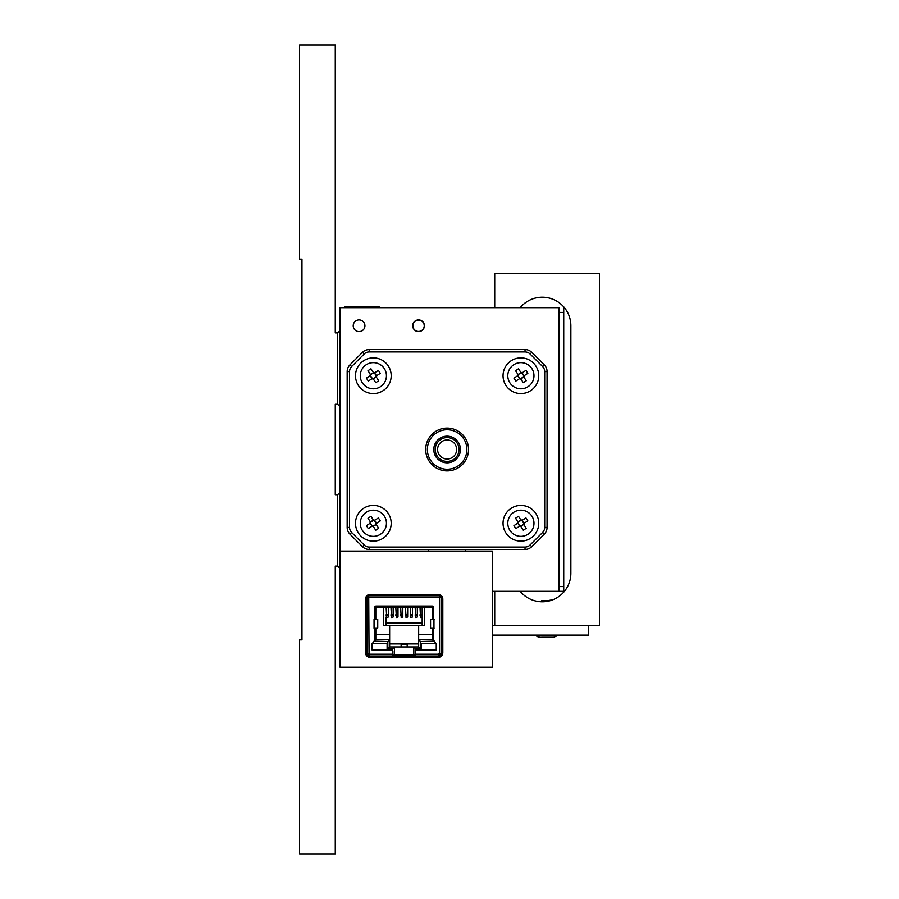 <?xml version="1.0" encoding="UTF-8"?>
<svg xmlns="http://www.w3.org/2000/svg" width="899" height="899" viewBox="0 0 899 899"><rect width="100%" height="100%" fill="white"/><g stroke="black" fill="none" stroke-linecap="round" stroke-linejoin="round"><path stroke-width="1.35" d="M343.845 307.672L344.789 306.716L379.063 306.716L380.007 307.672M340.036 313.852L340.036 311.481M340.036 568.483L337.653 566.1L337.653 494.72L340.036 492.337M340.036 406.663L337.653 404.28L337.653 332.9L340.036 330.517M563.729 307.672L563.729 591.328L558.964 591.328L558.964 307.672L340.036 307.672L340.036 591.328M367.77 595.082L365.488 599.139A4.765 4.765 -39.4 0 1 370.253 594.385L438.06 594.385A4.765 4.765 -39.4 0 1 442.814 599.139L442.814 652.685A4.765 4.765 -39.4 0 1 438.06 657.439L370.253 657.439A4.765 4.765 -39.4 0 1 365.488 652.685L366.949 656.113L369.152 657.315L373.355 657.439L373.355 656.012M370.253 594.385L367.826 595.048M349.554 551.109L340.036 551.109L340.036 667.204L492.337 667.204L492.337 551.109L349.554 551.109M365.488 652.685L365.488 599.139M415.72 320.842A5.675 5.675 0 0 1 424.238 325.753A5.675 5.675 0 0 1 415.72 330.675A5.675 5.675 0 0 1 415.72 320.842M359.072 319.909A5.855 5.855 0 0 1 364.927 325.753A5.855 5.855 0 0 1 359.072 331.607A5.855 5.855 0 0 1 353.217 325.753A5.855 5.855 0 0 1 359.072 319.909M418.563 319.909A5.855 5.855 0 0 1 424.418 325.753A5.855 5.855 0 0 1 418.563 331.607A5.855 5.855 0 0 1 412.708 325.753A5.855 5.855 0 0 1 418.563 319.909M492.337 591.328L558.964 591.328M523.656 376.771L521.184 378.355A2.641 2.641 0 0 0 521.296 373.119A2.641 2.641 0 0 0 519.543 378.007A2.641 2.641 0 0 0 521.184 378.355L520.701 378.67M518.127 374.692L521.083 372.782M513.79 364.736A13.092 13.092 0 0 0 509.89 382.828A13.092 13.092 0 0 0 527.983 386.727A13.092 13.092 0 0 0 531.893 368.635A13.092 13.092 0 0 0 513.79 364.736M518.498 368.781L520.847 372.411A3.315 3.315 0 0 1 522.297 372.725L525.937 370.377L527.848 373.343L524.207 375.681A3.315 3.315 0 0 1 523.892 377.131L526.241 380.771L523.285 382.682L520.937 379.041A3.315 3.315 0 0 1 519.487 378.726L515.846 381.075L513.936 378.119L517.577 375.771A3.315 3.315 0 0 1 517.891 374.321L515.543 370.68L518.498 368.781M522.297 372.725L521.6 373.175M518.274 375.321L517.577 375.771M523.51 376.142L524.207 375.681M519.487 378.726L520.184 378.277M521.926 372.961L523.836 375.928M519.858 378.49L517.948 375.535M520.487 378.344L520.937 379.041M523.892 377.131L523.443 376.434M521.296 373.119L520.847 372.411M517.891 374.321L518.341 375.029M520.892 393.582A17.845 17.845 0 0 1 503.047 375.726A17.845 17.845 0 0 1 520.892 357.881A17.845 17.845 0 0 1 538.737 375.726A17.845 17.845 0 0 1 520.892 393.582M523.656 524.308L521.184 525.904A2.641 2.641 0 0 0 521.296 520.656A2.641 2.641 0 0 0 519.543 525.544A2.641 2.641 0 0 0 521.184 525.904L520.701 526.218M518.127 522.229L521.083 520.33M513.79 512.273A13.092 13.092 0 0 0 509.89 530.365A13.092 13.092 0 0 0 527.983 534.264A13.092 13.092 0 0 0 531.893 516.172A13.092 13.092 0 0 0 513.79 512.273M518.498 516.318L520.847 519.959A3.315 3.315 0 0 1 522.297 520.274L525.937 517.925L527.848 520.881L524.207 523.229A3.315 3.315 0 0 1 523.892 524.679L526.241 528.32L523.285 530.219L520.937 526.589A3.315 3.315 0 0 1 519.487 526.275L515.846 528.623L513.936 525.657L517.577 523.319A3.315 3.315 0 0 1 517.891 521.87L515.543 518.229L518.498 516.318M522.297 520.274L521.6 520.723M518.274 522.858L517.577 523.319M523.51 523.679L524.207 523.229M519.487 526.275L520.184 525.825M521.926 520.51L523.836 523.465M519.858 526.039L517.948 523.072M520.487 525.881L520.937 526.589M523.892 524.679L523.443 523.971M521.296 520.656L520.847 519.959M517.891 521.87L518.341 522.566M520.892 541.119A17.845 17.845 0 0 1 503.047 523.274A17.845 17.845 0 0 1 520.892 505.418A17.845 17.845 0 0 1 538.737 523.274A17.845 17.845 0 0 1 520.892 541.119M376.119 376.771L373.647 378.355A2.641 2.641 0 0 0 373.759 373.119A2.641 2.641 0 0 0 371.995 378.007A2.641 2.641 0 0 0 373.647 378.355L373.152 378.67M370.59 374.692L373.546 372.782M366.253 364.736A13.092 13.092 0 0 0 362.353 382.828A13.092 13.092 0 0 0 380.446 386.727A13.092 13.092 0 0 0 384.345 368.635A13.092 13.092 0 0 0 366.253 364.736M370.961 368.781L373.31 372.411A3.315 3.315 0 0 1 374.759 372.725L378.389 370.377L380.299 373.343L376.67 375.681A3.315 3.315 0 0 1 376.355 377.131L378.704 380.771L375.737 382.682L373.388 379.041A3.315 3.315 0 0 1 371.939 378.726L368.309 381.075L366.399 378.119L370.04 375.771A3.315 3.315 0 0 1 370.343 374.321L367.994 370.68L370.961 368.781M374.759 372.725L374.051 373.175M370.736 375.321L370.04 375.771M375.962 376.142L376.67 375.681M371.939 378.726L372.647 378.277M374.389 372.961L376.299 375.928M372.31 378.49L370.399 375.535M372.939 378.344L373.388 379.041M376.355 377.131L375.906 376.434M373.759 373.119L373.31 372.411M370.343 374.321L370.804 375.029M373.355 393.582A17.845 17.845 0 0 1 355.498 375.726A17.845 17.845 0 0 1 373.355 357.881A17.845 17.845 0 0 1 391.2 375.726A17.845 17.845 0 0 1 373.355 393.582M376.119 524.308L373.647 525.904A2.641 2.641 0 0 0 373.759 520.656A2.641 2.641 0 0 0 371.995 525.544A2.641 2.641 0 0 0 373.647 525.904L373.152 526.218M370.59 522.229L373.546 520.33M366.253 512.273A13.092 13.092 0 0 0 362.353 530.365A13.092 13.092 0 0 0 380.446 534.264A13.092 13.092 0 0 0 384.345 516.172A13.092 13.092 0 0 0 366.253 512.273M370.961 516.318L373.31 519.959A3.315 3.315 0 0 1 374.759 520.274L378.389 517.925L380.299 520.881L376.67 523.229A3.315 3.315 0 0 1 376.355 524.679L378.704 528.32L375.737 530.219L373.388 526.589A3.315 3.315 0 0 1 371.939 526.275L368.309 528.623L366.399 525.657L370.04 523.319A3.315 3.315 0 0 1 370.343 521.87L367.994 518.229L370.961 516.318M374.759 520.274L374.051 520.723M370.736 522.858L370.04 523.319M375.962 523.679L376.67 523.229M371.939 526.275L372.647 525.825M374.389 520.51L376.299 523.465M372.31 526.039L370.399 523.072M372.939 525.881L373.388 526.589M376.355 524.679L375.906 523.971M373.759 520.656L373.31 519.959M370.343 521.87L370.804 522.566M373.355 541.119A17.845 17.845 0 0 1 355.498 523.274A17.845 17.845 0 0 1 373.355 505.418A17.845 17.845 0 0 1 391.2 523.274A17.845 17.845 0 0 1 373.355 541.119M436.251 454.355A11.901 11.901 0 0 1 442.274 438.633A11.901 11.901 0 0 1 457.984 444.645A11.901 11.901 0 0 1 451.972 460.367A11.901 11.901 0 0 1 436.251 454.355A11.901 11.901 0 0 0 447.05 461.401M447.23 429.744A19.756 19.756 0 0 0 427.373 449.388A19.756 19.756 0 0 0 447.005 469.256A19.756 19.756 0 0 0 466.873 449.612A19.756 19.756 0 0 0 447.23 429.744M455.815 445.623A9.518 9.518 0 0 0 443.241 440.802A9.518 9.518 0 0 0 438.431 453.377A9.518 9.518 0 0 0 450.995 458.198A9.518 9.518 0 0 0 455.815 445.623M428.587 549.446L428.587 551.109M465.626 549.446L465.626 551.109M447.118 470.919A21.419 21.419 0 0 1 425.699 449.5A21.419 21.419 0 0 1 447.118 428.081A21.419 21.419 0 0 1 468.536 449.5A21.419 21.419 0 0 1 447.118 470.919M525.038 549.446L369.197 549.446A9.518 9.518 0 0 1 362.466 546.659L349.958 534.152A9.518 9.518 0 0 1 347.171 527.421L347.171 371.579A9.518 9.518 0 0 1 349.958 364.848L362.466 352.341A9.518 9.518 0 0 1 369.197 349.554L525.038 349.554A9.518 9.518 0 0 1 531.77 352.341L544.277 364.848A9.518 9.518 0 0 1 547.064 371.579L547.064 527.421A9.518 9.518 0 0 1 544.277 534.152L531.77 546.659A9.518 9.518 0 0 1 525.038 549.446L525.038 547.064A7.136 7.136 0 0 0 530.084 544.974L542.603 532.466A7.136 7.136 0 0 0 544.693 527.421L544.693 371.579A7.136 7.136 0 0 0 542.603 366.534L530.084 354.026A7.136 7.136 0 0 0 525.038 351.936L369.197 351.936A7.136 7.136 0 0 0 364.151 354.026L351.644 366.534A7.136 7.136 0 0 0 349.554 371.579L349.554 527.421A7.136 7.136 0 0 0 351.644 532.466L364.151 544.974A7.136 7.136 0 0 0 369.197 547.064L525.038 547.064M544.693 371.579L547.064 371.579A9.518 9.518 0 0 0 544.277 364.848L542.603 366.534M530.084 354.026L531.77 352.341A9.518 9.518 0 0 0 525.038 349.554L525.038 351.936M415.394 654.202L440.42 654.202L439.577 655.045A0.843 0.843 0 0 0 440.42 654.202L441.387 653.595L439.274 653.595A0.607 0.607 0 0 0 438.667 654.202L438.667 656.012L415.394 656.012L415.394 651.179A1.214 1.214 0 0 1 416.608 649.966L435.037 649.966A1.214 1.214 0 0 0 436.251 648.763L436.251 644.302A1.214 1.214 0 0 0 436.026 643.617L433.532 640.043L433.532 628.255L434.251 627.952L430.565 627.952L430.565 619.389L434.251 619.389L433.532 619.085L433.532 607.297A1.214 1.214 0 0 0 432.318 606.083L375.984 606.083A1.214 1.214 0 0 0 374.782 607.297L374.782 619.085L374.051 619.085M366.916 654.202A1.809 1.809 0 0 0 368.736 656.012L368.736 655.045A0.843 0.843 0 0 1 367.882 654.202L366.916 654.202L366.916 597.621L368.736 597.621L369.039 653.595A0.607 0.607 0 0 1 369.635 654.202L392.908 654.202L392.908 651.179A1.214 1.214 0 0 0 391.706 649.966L373.265 649.966A1.214 1.214 0 0 1 372.062 648.763L372.062 643.324M367.882 597.621L367.882 596.779L368.736 597.588L368.736 595.812L439.577 595.812L439.577 597.621L441.387 597.621L441.387 653.595M366.916 597.621L366.916 595.812M442.061 645.134L442.6 623.827L442.061 645.134L441.387 623.827M441.634 643.92L441.387 645.134M439.206 653.595L439.577 656.012A1.809 1.809 0 0 0 441.387 654.202M374.051 628.255L374.782 628.255L374.782 640.043L372.276 643.617A1.214 1.214 0 0 0 372.062 644.302M374.051 627.952L374.051 619.389M438.667 656.012L439.577 656.012M415.394 656.012L369.635 656.012L369.096 653.595M368.736 656.012L369.635 656.012M415.394 655.045L392.908 655.045M392.908 654.202L392.908 656.012M368.736 653.595L366.916 653.595M441.387 595.812L441.387 597.621M366.916 623.827L366.916 645.134M366.668 645.134L365.713 645.134L365.713 623.827L366.668 623.827M365.713 634.559L365.713 639.391M442.6 634.559L442.6 639.391M365.713 605.207A1.506 1.506 0 0 0 366.916 606.69A1.506 1.506 0 0 1 365.713 605.207L365.713 597.711M442.6 597.711L442.6 605.207A1.506 1.506 0 0 1 441.387 606.69A1.506 1.506 0 0 0 442.6 605.207M374.355 619.389L377.737 619.389L377.737 627.952L374.355 627.952M387.109 649.966L387.109 643.324L372.478 643.324M392.672 650.449L392.672 648.763L387.829 648.763L387.829 641.504L373.995 641.167M434.318 641.167L420.474 641.504L420.474 648.763L415.641 648.763L415.641 650.449M435.824 643.324L421.204 643.324L421.204 649.966M369.635 655.045L368.736 655.045L367.882 653.595M367.882 595.812L367.882 596.779L368.736 596.779M366.848 595.812L368.736 595.812M439.577 595.812L441.454 595.812M440.42 595.812L439.577 597.588L439.577 653.595M440.42 597.621L440.42 596.779L439.577 596.779M386.143 607.173L386.694 617.534L388.312 617.017L388.312 607.173M390.975 607.173L391.526 617.534L393.155 617.017L393.155 607.173M395.807 607.173L396.358 617.534L397.987 617.017L397.987 607.173M400.651 607.173L401.201 617.534L402.819 617.017L402.819 607.173M405.483 607.173L406.033 617.534L407.663 617.017L407.663 607.173M410.315 607.173L410.865 617.534L412.495 617.017L412.495 607.173M415.158 607.173L415.709 617.534L417.327 617.017L417.327 607.173M419.99 607.173L420.541 617.534L422.17 617.017L422.17 607.173M372.062 649.966L372.062 648.763M436.251 643.324L436.251 644.302M436.251 648.763L436.251 649.966M432.498 619.389L432.498 607.173L375.804 607.173L375.804 619.389M375.804 627.952L375.804 639.695L389.649 639.695L389.649 625.535L383.727 625.535L383.727 607.173M413.821 655.045L413.821 646.943L418.664 646.943L418.664 639.695L432.498 639.695L432.498 627.952M387.829 641.504L389.649 639.695L389.649 646.943L394.481 646.943L394.481 655.045M415.641 648.763L413.821 646.943L394.481 646.943L392.672 648.763M418.664 643.92L389.649 643.92M422.17 625.535L422.17 617.017M386.143 617.017L386.143 625.535M415.394 654.438L414.787 655.045M367.882 654.202L369.096 654.202L369.096 655.045M440.42 654.202L440.42 653.595M393.515 655.045L392.908 654.438M424.586 607.173L424.586 625.535L418.664 625.535L418.664 639.695L420.474 641.504M432.498 628.806L433.532 628.806M433.532 618.523L432.498 618.523M374.782 628.806L375.804 628.806M375.804 618.523L374.782 618.523M418.664 625.535L389.649 625.535M386.143 623.119L422.17 623.119M407.18 646.943L407.18 644.527L401.134 644.527L401.134 646.943M418.664 646.943L420.474 648.763M432.498 639.695L434.318 641.504M432.498 607.173L433.206 606.465M375.804 607.173L375.108 606.465M375.804 639.695L373.995 641.504M389.649 646.943L387.829 648.763M432.498 634.368L418.664 634.368M389.649 634.368L375.804 634.368M301.963 387.941L301.963 639.874L299.581 639.874L299.581 854.05L335.271 854.05L335.271 566.1L337.653 566.1L337.653 494.72L335.271 494.72L335.271 404.28L337.653 404.28M337.653 332.9L335.271 332.9L335.271 44.95L299.581 44.95L299.581 259.126L301.963 259.126L301.963 368.275M335.271 494.72L335.271 404.28M301.963 259.126L301.963 639.874M541.389 600.847L540.49 601.746L541.389 600.847L549.615 600.847L552.919 599.757L541.22 601.779M552.222 600.026L550.963 600.453M520.206 307.672A28.554 28.554 0 0 1 570.865 325.753L570.865 573.247A28.554 28.554 0 0 1 520.206 591.328M494.72 591.328L494.72 625.603L599.419 625.603L599.419 273.397L494.72 273.397L494.72 307.672M492.337 635.121L588.474 635.121L588.474 625.603L492.337 625.603M541.569 637.256L553.728 637.256L558.729 635.121L553.728 637.256M535.411 635.121A6.9 6.9 0 0 0 540.4 637.256M558.964 312.425L563.729 312.425M558.964 586.575L563.729 586.575M447.039 462.828A13.328 13.328 0 0 0 460.445 449.579A13.328 13.328 0 0 0 447.196 436.172A13.328 13.328 0 0 0 433.79 449.421A13.328 13.328 0 0 0 447.039 462.828M369.197 349.554L369.197 351.936M364.151 354.026L362.466 352.341M351.644 366.534L349.958 364.848M349.554 371.579L347.171 371.579M349.554 527.421L347.171 527.421M351.644 532.466L349.958 534.152M364.151 544.974L362.466 546.659M547.064 527.421L544.693 527.421M369.197 547.064L369.197 549.446M544.277 534.152L542.603 532.466M531.77 546.659L530.084 544.974M433.959 627.952L433.959 619.389M368.736 597.621L439.577 597.621M369.039 655.045L369.039 656.012M439.274 655.045L439.274 656.012M367.882 596.711L366.916 596.711M440.42 596.711L441.387 596.711M366.241 645.134L366.241 623.827M366.916 604.881L365.713 604.881M442.6 604.881L441.387 604.881M386.143 615.197L388.312 615.197M386.143 614.747L388.312 614.747M390.975 615.197L393.155 615.197M390.975 614.747L393.155 614.747M395.807 615.197L397.987 615.197M395.807 614.747L397.987 614.747M400.651 615.197L402.819 615.197M400.651 614.747L402.819 614.747M405.483 615.197L407.663 615.197M405.483 614.747L407.663 614.747M410.315 615.197L412.495 615.197M410.315 614.747L412.495 614.747M415.158 615.197L417.327 615.197M415.158 614.747L417.327 614.747M419.99 615.197L422.17 615.197M419.99 614.747L422.17 614.747M368.736 596.475L367.882 596.475M440.42 596.475L439.577 596.475M370.478 594.385L370.478 595.812M437.824 594.385L437.824 595.812"/></g></svg>
